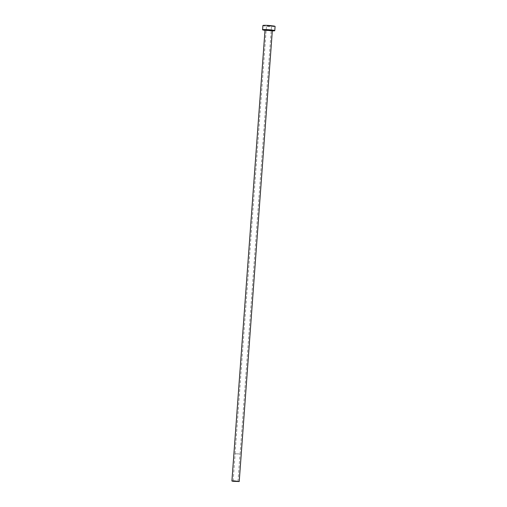 <?xml version="1.0" encoding="UTF-8"?>
<svg xmlns="http://www.w3.org/2000/svg" width="507" height="507" viewBox="0 0 507 507"><rect width="100%" height="100%" fill="white"/><g stroke="black" fill="none" stroke-linecap="round" stroke-linejoin="round"><path stroke-width="0.38" stroke-dasharray="2.54 1.9" d="M239.317 453.949L235.134 453.778L239.317 453.949M267.189 25.984L271.53 26.155L267.189 25.984M239.38 453.949L235.045 453.771L239.38 453.949M265.003 30.344A6.109 0.488 -175.8 0 0 272.316 30.883M262.911 25.527A6.109 0.488 -175.8 0 0 264.635 25.996A6.109 0.488 -175.8 0 0 271.277 26.592A6.109 0.488 -175.8 0 0 275.092 26.421M265.801 30.243L271.46 30.661A4.094 0.33 4.2 0 1 265.763 30.236A4.094 0.33 4.2 0 1 264.876 30.059M265.003 30.376L272.31 30.914M233.125 481.099L235.134 453.778M235.045 453.771L266.473 25.787M240.096 454.145L271.53 26.155M237.998 481.454L240.007 454.139"/><path stroke-width="0.76" d="M237.308 481.27L233.125 481.099L237.308 481.27M232.947 481.289L239.215 481.542L234.196 480.902L231.908 481.01L232.947 481.289M272.316 30.883A6.109 0.488 -175.8 0 0 274.775 30.667A6.109 0.488 -175.8 0 0 273.051 30.198A6.109 0.488 -175.8 0 0 266.409 29.602A6.109 0.488 -175.8 0 0 262.594 29.774A6.109 0.488 -175.8 0 0 264.324 30.243A6.109 0.488 -175.8 0 0 265.003 30.344M274.775 30.667L275.092 26.421A6.109 0.488 -175.8 0 0 273.362 25.946A6.109 0.488 -175.8 0 0 266.72 25.35A6.109 0.488 -175.8 0 0 262.911 25.527L262.594 29.774M264.876 30.059A4.094 0.33 4.2 0 1 266.486 29.786A4.094 0.33 4.2 0 1 271.613 30.205A4.094 0.33 4.2 0 1 271.479 30.667L265.801 30.243M239.215 481.542L272.31 30.914M231.908 481.01L265.003 30.376"/></g></svg>
